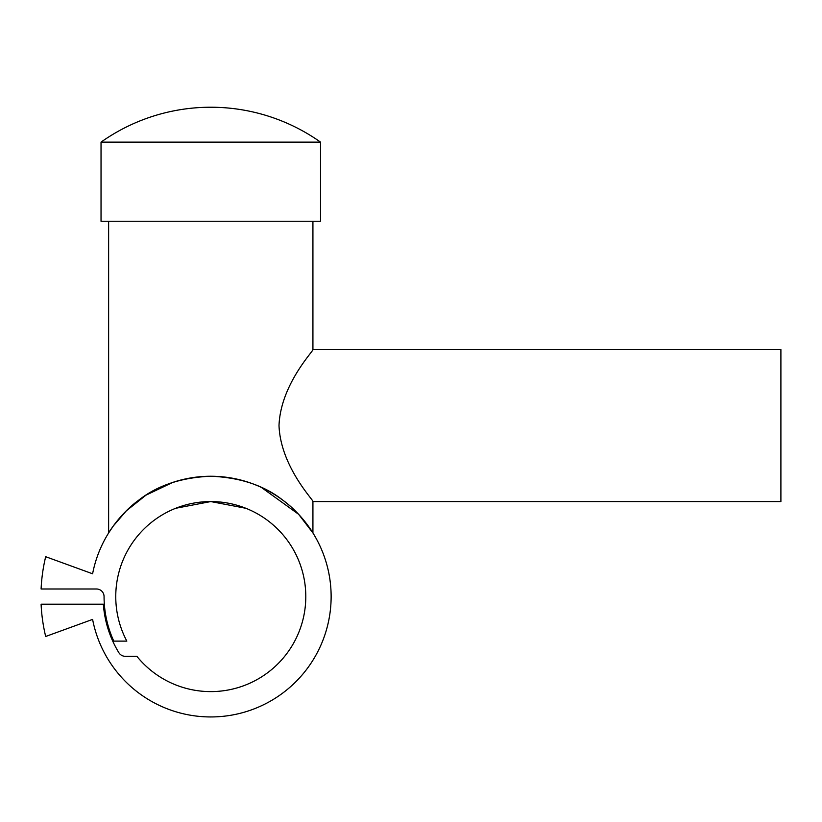 <?xml version="1.0" encoding="UTF-8"?>
<svg xmlns="http://www.w3.org/2000/svg" width="822" height="822" viewBox="0 0 822 822"><rect width="100%" height="100%" fill="white"/><g stroke="black" fill="none" stroke-linecap="round" stroke-linejoin="round"><path stroke-width="1.23" d="M328.954 573.787A120.361 120.361 0 0 0 92.598 573.787L45.683 556.71A169.846 169.846 0 0 0 41.1 588.984L96.462 588.984A7.604 7.604 0 0 1 104.065 596.587A106.716 106.716 0 0 0 113.796 641.109L126.835 641.109A95.023 95.023 0 0 1 210.781 501.564A95.023 95.023 0 0 1 242.449 686.175A95.023 95.023 0 0 1 136.873 656.316L125.334 656.316A7.604 7.604 0 0 1 118.851 652.668A107.692 107.692 0 0 1 103.356 604.191L41.1 604.191A169.846 169.846 0 0 0 45.683 636.475L92.598 619.398A120.361 120.361 0 0 0 233.582 714.77A120.361 120.361 0 0 0 328.954 573.787M261.232 487.312L298.622 514.305L312.925 532.933C312.946 532.759 301.047 513.318 283.004 500.31C264.345 485.514 240.26 477.479 210.781 476.226C181.292 477.479 157.218 485.514 138.548 500.31C120.505 513.318 108.617 532.759 108.627 532.933L113.364 525.905L126.372 510.791L145.946 495.183L172.774 482.391M320.529 221.262L320.529 142.124A190.036 190.036 0 0 0 101.034 142.124L101.034 221.262L320.529 221.262M312.925 532.933L312.925 501.564L780.9 501.564L780.9 349.535L312.925 349.535L312.925 221.262M108.627 221.262L108.627 532.933M245.86 508.284L210.781 501.564L175.692 508.284L210.781 501.564L245.86 508.284M312.925 501.564C314.569 501.184 280.579 467.04 279.007 425.549C280.579 384.069 314.569 349.925 312.925 349.535M101.034 142.124L320.529 142.124"/></g></svg>
